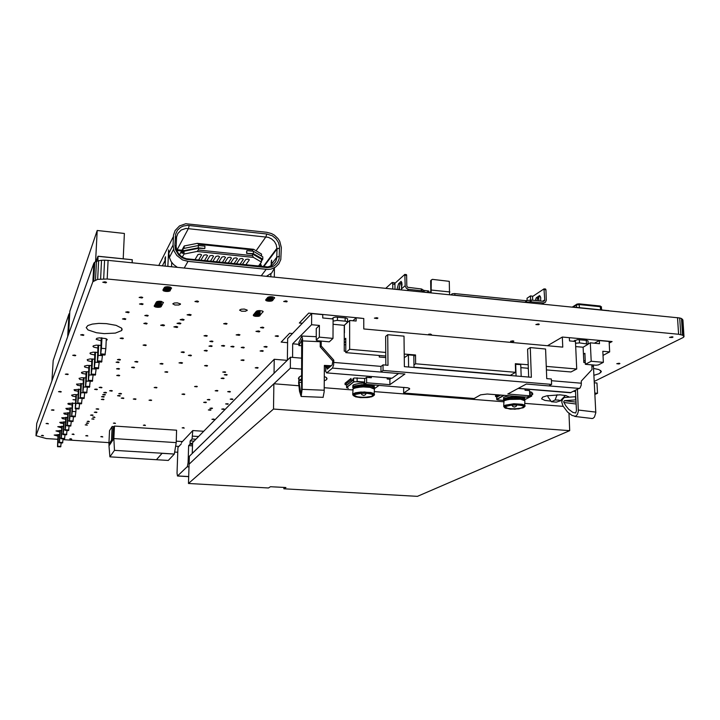<?xml version="1.0" encoding="UTF-8"?>
<svg xmlns="http://www.w3.org/2000/svg" width="720" height="720" viewBox="0 0 720 720"><rect width="100%" height="100%" fill="white"/><g stroke="black" fill="none" stroke-linecap="round" stroke-linejoin="round"><path stroke-width="1.08" d="M244.287 309.105L247.149 310.068L245.691 311.193L241.659 311.202L239.616 310.095L241.11 309.249L244.287 309.105M177.336 302.868L180.423 303.894L178.983 305.037L174.888 304.992L172.782 303.831L174.222 302.994L177.336 302.868M106.425 323.604L116.082 325.35L121.563 328.185L122.112 329.409L121.662 330.579L115.353 333.099L104.238 333.639L96.48 332.748L88.038 329.958L86.202 327.645L87.84 325.566L92.34 324.099L98.919 323.397L106.425 323.604M593.631 368.496L598.878 369.558L601.335 371.556L599.139 373.707L593.964 375.291M66.951 373.941L68.238 374.265L67.77 374.625L65.331 374.229L66.951 373.941M265.941 346.419L267.111 346.77L266.526 347.202L263.961 346.806L265.941 346.419M47.466 423.351L48.393 423.819L46.098 423.567L47.466 423.351M213.453 419.076L214.425 419.301L214.02 419.571L211.923 419.319L213.453 419.076M80.739 385.839L77.274 385.209L76.5 384.12L83.142 383.724M117.828 361.917L119.097 362.259L118.593 362.646L116.091 362.232L117.828 361.917M223.344 408.888L224.343 409.131L223.911 409.428L221.751 409.158L223.344 408.888M42.75 435.312L43.47 435.771L41.445 435.51L42.75 435.312M96.156 389.088L97.344 389.385L96.903 389.718L94.572 389.358L96.156 389.088M100.764 387.216L101.961 387.513L101.511 387.846L99.18 387.486L100.764 387.216M67.761 414.594L64.269 413.964L63.801 413.172L69.741 412.839M105.354 392.283L106.479 392.535L106.092 392.895L103.788 392.553L105.354 392.283M71.028 438.732L71.712 439.173L69.723 438.93L71.028 438.732M118.224 368.505L119.475 368.838L118.98 369.207L116.523 368.811L118.224 368.505M83.331 380.106L79.803 379.449L79.029 378.324L81.729 377.712L85.824 377.919M120.348 393.39L121.5 393.678L121.059 393.993L118.773 393.66L120.348 393.39M73.413 434.025L74.097 434.484L72.072 434.223L73.413 434.025M119.106 395.496L120.249 395.775L119.817 396.09L117.54 395.757L119.106 395.496M104.211 394.398L105.381 394.686L104.94 395.001L102.654 394.668L104.211 394.398M88.632 421.191L89.334 421.695L87.219 421.407L88.632 421.191M87.696 422.937L88.389 423.432L86.292 423.153L87.696 422.937M162.909 324.765L164.502 325.26L163.8 325.818L160.614 325.233L162.909 324.765M119.196 359.325L120.42 359.631L119.961 360.072L117.441 359.649L119.196 359.325M88.821 367.992L84.816 367.146L84.384 366.075L87.192 365.427L91.503 365.661M176.175 326.457L177.741 326.943L177.03 327.501L173.862 326.925L176.175 326.457M94.23 416.961L94.932 417.474L92.79 417.186L94.23 416.961M69.903 409.86L66.663 409.32L65.889 408.393L71.946 408.042M93.24 418.752L93.942 419.265L91.818 418.977L93.24 418.752M238.473 334.395L239.922 334.845L239.211 335.376L236.124 334.863L238.473 334.395M86.625 424.647L87.318 425.133L85.23 424.863L86.625 424.647M57.987 436.149L54.198 435.015L59.679 434.637M189.549 314.334L191.151 314.847L190.404 315.441L187.146 314.829L189.549 314.334M118.44 375.138L119.664 375.462L119.187 375.813L116.766 375.435L118.44 375.138M145.746 323.046L147.141 323.478L146.538 323.955L143.784 323.442L145.746 323.046M211.5 408.033L212.517 408.285L212.085 408.582L209.916 408.303L211.5 408.033M183.654 393.921L184.743 394.2L184.293 394.515L182.016 394.2L183.654 393.921M146.79 315.135L148.203 315.585L147.582 316.08L144.783 315.549L146.79 315.135M209.943 409.716L210.951 409.959L210.528 410.247L208.368 409.977L209.943 409.716M97.866 348.03L93.987 347.247L92.997 346.545L93.204 345.879L96.21 345.141L100.89 345.429M206.406 365.364L207.567 365.688L207.045 366.075L204.588 365.697L206.406 365.364M197.082 300.996L198.495 301.473L197.82 302.013L194.949 301.455L197.082 300.996M181.089 362.475L182.493 362.871L181.881 363.321L178.992 362.862L181.089 362.475M206.073 350.271L207.297 350.631L206.73 351.054L204.183 350.64L206.073 350.271M127.728 311.751L129.132 312.147L128.565 312.714L125.73 312.165L127.728 311.751M257.049 367.452L258.156 367.767L257.625 368.154L255.195 367.803L257.049 367.452M133.281 367.101L134.523 367.443L134.028 367.812L131.562 367.416L133.281 367.101M224.523 371.763L225.648 372.078L225.135 372.447L222.723 372.096L224.523 371.763M136.611 361.404L137.862 361.755L137.349 362.142L134.847 361.737L136.611 361.404M101.124 340.839L96.165 339.291L96.876 338.328L99.459 337.833L105.759 338.535L107.181 339.597L106.2 340.452M122.04 337.932L123.408 338.337L122.841 338.778L120.186 338.292L122.04 337.932M211.734 340.992L212.976 341.37L212.4 341.811L209.781 341.379L211.734 340.992M155.808 387.279L156.951 387.567L156.483 387.9L154.17 387.558L155.808 387.279M124.425 318.546L125.865 318.987L125.253 319.473L122.463 318.942L124.425 318.546M182.556 319.185L184.149 319.689L183.411 320.256L180.189 319.671L182.556 319.185M94.734 354.942L90.927 354.186L89.955 353.52L90.153 352.872L93.087 352.17L97.641 352.44M144.927 344.772L146.241 345.15L145.683 345.573L143.073 345.123L144.927 344.772M190.242 355.077L191.466 355.428L190.926 355.833L188.397 355.428L190.242 355.077M72.117 404.964L68.517 404.289L67.869 403.794L68.211 403.353L75.447 403.326M262.098 350.586L263.259 350.937L262.683 351.36L260.145 350.964L262.098 350.586M258.381 330.894L259.812 331.353L259.083 331.893L255.978 331.38L258.381 330.894M183.051 351.837L184.293 352.197L183.744 352.602L181.197 352.188L183.051 351.837M166.599 371.673L167.787 371.997L167.283 372.366L164.862 371.988L166.599 371.673M91.719 361.593L87.642 360.711L87.21 359.604L90.081 358.92L94.509 359.172M179.361 322.884L180.936 323.379L180.216 323.937L177.021 323.352L179.361 322.884M91.998 414.918L93.096 415.17L92.709 415.449L90.558 415.152L91.998 414.918M144.846 424.998L145.476 425.484L143.406 425.223L144.846 424.998M277.281 335.655L278.478 336.033L277.857 336.492L275.229 336.069L277.281 335.655M183.645 427.626L184.221 428.094L182.187 427.851L183.645 427.626M63.666 423.621L60.579 423.126L59.715 422.379L65.52 421.965M111.168 390.492L112.338 390.78L111.897 391.104L109.584 390.762L111.168 390.492M226.026 374.463L227.142 374.769L226.629 375.129L224.244 374.787L226.026 374.463M52.812 409.806L53.964 410.067L53.577 410.346L51.372 410.031L52.812 409.806M102.096 436.509L102.753 436.95L100.755 436.707L102.096 436.509M87.147 435.537L87.822 435.987L85.806 435.735L87.147 435.537M86.022 374.157L82.431 373.482L81.486 372.888L81.657 372.312L84.411 371.682L88.614 371.907M60.048 391.437L61.272 391.734L60.84 392.058L58.518 391.698L60.048 391.437M243.108 347.112L244.305 347.463L243.72 347.895L241.164 347.49L243.108 347.112M141.201 296.982L142.695 297.477L142.029 298.026L139.104 297.432L141.201 296.982M95.787 412.065L96.894 412.317L96.498 412.596L94.329 412.299L95.787 412.065M104.922 281.763L106.524 282.303L105.84 282.888L102.798 282.222L104.922 281.763M78.228 391.365L74.502 390.636L74.052 389.709L80.55 389.331M74.412 355.032L75.762 355.401L75.249 355.797L72.684 355.347L74.412 355.032M97.587 408.762L98.703 409.014L98.298 409.302L96.111 408.996L97.587 408.762M82.476 334.566L83.898 334.98L83.34 335.43L80.64 334.926L82.476 334.566M65.682 419.175L62.541 418.671L61.776 417.807L67.599 417.474M103.086 396.486L104.184 396.729L103.815 397.08L101.538 396.747L103.086 396.486M225.747 323.271L227.043 323.685L226.413 324.171L223.686 323.694L225.747 323.271M122.751 397.926L123.876 398.196L123.453 398.511L121.194 398.187L122.751 397.926M102.825 399.141L103.923 399.375L103.554 399.726L101.295 399.393L102.825 399.141M285.912 300.906L287.163 301.302L286.794 301.833L283.68 301.518L285.912 300.906M75.807 396.711L72.459 396.126L71.577 395.217L74.241 394.56L78.048 394.74M232.749 346.221L233.964 346.59L233.379 347.013L230.814 346.599L232.749 346.221M262.566 327.177L263.808 327.573L263.169 328.05L260.487 327.6L262.566 327.177M196.263 386.244L197.316 386.487L196.893 386.865L194.571 386.541L196.263 386.244M75.636 399.933L72.963 399.717L75.645 399.744M242.928 359.784L244.08 360.117L243.531 360.513L241.047 360.144L242.928 359.784M205.965 335.412L207.234 335.799L206.64 336.258L203.994 335.799L205.965 335.412M208.881 399.384L209.925 399.645L209.475 399.96L207.243 399.663L208.881 399.384M229.383 391.401L230.436 391.68L229.968 392.004L227.691 391.698L229.383 391.401M216.864 390.456L217.926 390.726L217.458 391.059L215.172 390.744L216.864 390.456M150.57 399.951L151.668 400.221L151.236 400.527L148.995 400.212L150.57 399.951M61.713 427.923L57.825 426.717L63.513 426.321M210.933 345.717L212.166 346.086L211.59 346.518L209.007 346.095L210.933 345.717M114.813 422.964L115.479 423.459L113.391 423.189L114.813 422.964M512.91 340.83L513.855 341.154L513.171 341.604L510.561 341.307L512.91 340.83M223.389 345.429L224.613 345.789L224.037 346.221L221.454 345.807L223.389 345.429M134.847 398.808L135.963 399.078L135.531 399.384L133.281 399.069L134.847 398.808M376.731 317.7L377.883 318.096L377.181 318.6L374.445 318.186L376.731 317.7M227.223 403.695L228.24 403.947L227.799 404.244L225.603 403.965L227.223 403.695M672.156 336.735L672.975 337.077L672.228 337.5L669.546 337.374L672.156 336.735M231.867 398.898L232.92 399.195L232.434 399.474L230.202 399.186L231.867 398.898M619.128 363.204L619.938 363.501L618.975 363.924L616.77 363.654L619.128 363.204M222.921 377.991L224.064 378.333L223.533 378.648L221.166 378.315L222.921 377.991M59.823 432.099L55.98 430.929L61.569 430.542M538.308 323.883L539.289 324.288L538.542 324.729L535.842 324.513L538.308 323.883M205.29 402.084L206.334 402.345L205.893 402.651L203.679 402.354L205.29 402.084M428.4 334.836L428.625 334.269L430.443 334.116L431.505 334.566L430.335 335.016M141.597 303.57L143.073 304.047L142.416 304.578L139.545 304.002L141.597 303.57M161.757 363.438L162.981 363.771L162.459 364.158L159.984 363.762L161.757 363.438M404.865 274.482L406.638 274.986L406.791 285.831L407.583 287.325L421.56 289.008L423.738 290.385L428.814 291.087L429.093 292.644M450.828 294.831L452.412 293.76L454.617 293.544L525.699 300.708L530.874 300.06L543.483 301.311L544.752 300.024L543.978 288.864L532.566 296.586M530.235 300.105L530.289 301.743L543.546 302.949L545.382 302.31L546.318 300.249L545.895 289.71L545.625 289.053L544.14 288.954M530.289 301.743L525.699 302.337L454.896 295.218L454.86 293.562M454.347 295.182L454.896 295.218M431.379 279.927L430.668 280.755L430.83 290.781L430.245 292.761M427.68 290.817L427.707 292.482L428.211 292.554M427.707 292.482L423.576 291.969L421.947 290.826L421.92 289.152M394.848 283.392L404.775 274.401L405.162 286.038L406.413 288.405L408.492 289.35L421.947 290.826M405.135 285.66L401.4 288.99L401.49 289.872M449.55 294.705L449.298 281.349L432.369 279.351L431.307 280.179L431.091 292.851M401.4 288.99L402.048 284.085L401.166 281.385L398.502 283.815L397.017 289.422M536.895 300.591L537.75 297.981L536.211 297.828L539.568 295.551L540.675 297.522L540.594 301.032M394.137 282.825L394.884 283.554L394.992 289.215M385.821 288.297L392.103 282.51L392.769 284.076L394.938 284.292M538.947 300.87L538.443 297.513M218.709 262.134L221.976 257.013L224.19 256.626L225.549 257.409L222.255 262.494M224.622 262.737L227.952 257.625L230.166 257.238L231.507 258.03L228.159 263.097M230.508 263.34L233.91 258.246L236.115 257.859L237.456 258.642L234.036 263.7M236.385 263.943L239.841 258.867L242.055 258.471L243.387 259.254L239.904 264.303M242.253 264.546L245.772 259.479L247.986 259.092L249.354 259.731L245.763 264.906M212.796 261.531L215.991 256.392L218.205 256.005L219.573 256.788L216.342 261.891M206.856 260.919L209.997 255.762L212.211 255.384L213.579 256.167L210.42 261.288M200.907 260.307L203.967 255.159L206.19 254.754L207.576 255.546L204.48 260.676M194.94 259.695L197.955 254.511L200.169 254.133L201.555 254.925L198.522 260.064M167.859 266.391L168.624 249.903L168.84 253.197L173.034 245.052L173.961 250.695L176.823 255.537L182.493 259.875L187.974 261.405L267.822 269.46L271.089 269.064L275.49 267.156L278.856 263.871L280.818 259.587L281.34 247.482L279.693 241.245L277.938 238.5L274.347 235.125L271.476 233.514L266.778 232.254L185.796 223.74L179.55 225.882L175.095 230.499L173.493 235.071L173.034 245.052M165.231 264.474L164.997 258.237L165.51 256.761L165.168 266.121M177.291 267.336L173.511 264.537L171.171 261.63L169.335 257.454L168.84 253.197M176.166 246.546L176.85 250.74L179.001 254.439L182.34 257.247L186.417 258.777L267.948 266.904L272.511 265.239L275.697 261.738L276.786 258.309L277.002 248.922L276.219 244.674L274.383 241.497L271.656 238.959L268.335 237.312L185.904 228.375L181.161 230.004L177.795 233.514L176.58 236.979L176.166 246.546L174.888 245.25L175.635 234.063L177.516 230.256L180.648 227.376L183.267 226.125L187.65 225.405L266.751 233.982L272.376 235.845L275.895 238.68L278.361 242.406L279.513 246.609L279.09 259.02L277.362 262.791L274.392 265.68L271.89 266.949L267.651 267.705L186.516 259.398L182.178 257.742L178.551 254.844L175.5 249.615L174.888 245.25M266.472 276.3L271.719 272.97L274.761 267.606M271.53 265.815L271.602 260.208M270.99 266.076L271.548 260.199M591.795 364.878L592.02 369.495L581.283 381.06L581.265 385.11L580.176 387.855L570.294 392.724M391.725 378.198L326.493 372.888L325.692 371.07L325.62 366.372M321.201 341.064L321.174 345.942L333.81 360.225L333.594 364.995L332.442 368.055L398.628 373.491L392.211 378.081M547.884 395.559L547.938 396.837L551.448 401.778L556.407 402.084L560.286 400.905L559.062 400.185L555.138 399.969L557.091 394.749M575.505 343.233L579.501 342.864L588.231 344.205L583.128 347.256L575.658 346.563M333.072 321.147L337.068 320.409L345.861 321.237L347.571 322.173L344.286 325.341L333.063 324.306M332.064 318.834L333.432 317.592L335.538 317.106L345.861 317.934L347.571 318.762L347.454 321.849M573.201 341.235L577.521 339.696L586.836 340.425L588.06 340.974L588.069 343.944M320.229 340.983L320.193 346.86L332.802 361.107L332.19 364.932L327.222 369.207L326.592 366.417M323.145 397.323L324.216 391.698L324.369 365.409L331.29 365.715M301.716 339.534L301.626 391.329L301.248 393.003L300.294 390.582L299.007 381.636L299.16 380.367L301.707 378.801L301.734 375.444L299.196 377.1L298.575 382.896L299.484 391.311L301.131 396.441L302.121 389.358L302.553 339.138L301.86 336.078L298.926 342.378L298.89 345.573L301.95 339.543M577.431 389.439L578.331 411.354L577.359 414.495L575.532 416.304L572.076 415.458L567.513 412.038L562.968 405.909L561.825 402.228L562.383 399.546L564.174 397.566L575.469 396.693L575.613 399.879L564.399 400.644L563.706 401.832L565.713 405.675L568.647 409.239L572.877 412.38L575.613 412.983L576.432 410.661L575.505 390.384M593.352 365.013L595.791 412.776L594.45 417.078L592.911 418.374L591.66 418.482M480.609 394.857L487.242 393.975L527.112 397.143L529.704 395.793L507.825 394.047L526.302 384.021L548.802 385.875L551.592 384.426L383.085 370.458L380.988 372.033L404.946 374.004L389.889 384.615L366.624 382.761L364.68 384.21L408.069 387.792L409.644 388.953L403.668 393.003L474.147 398.529L480.609 394.857M179.325 445.95L181.359 443.79L177.894 447.471L177.03 473.157L177.498 475.983L187.362 466.578L188.055 462.618L188.595 445.581L192.492 445.833M550.971 401.157L544.941 400.437L541.656 398.862L542.619 397.206L546.777 395.784L560.034 394.803L566.217 395.595L569.16 397.152M562.05 400.527L560.349 400.77M298.764 379.26L298.449 378.297L299.079 377.406M324.315 376.533L326.349 377.559L327.042 378.684L326.241 379.863L324.288 380.781M518.355 404.964L522.711 405.81L523.683 406.719L521.757 408.033L518.571 408.717L508.887 408.789L505.224 407.241L507.069 405.918L510.264 405.225L518.355 404.964M508.878 395.694L504.207 397.071L503.46 397.845L503.865 398.709M524.475 398.196L524.682 396.954M521.433 397.071L515.574 396.225M504.495 400.563L504.414 399.627L506.223 398.619L513.612 397.485L521.514 397.989L523.827 398.88L523.962 399.969M524.817 399.222L524.637 398.34L523.107 397.557L516.204 396.702L508.518 397.26L503.865 398.835L503.523 399.726L504.549 400.545L507.852 399.213L514.494 398.493L520.578 398.835L523.89 399.933M529.56 391.743L531.711 392.238L531.747 395.649M495.549 396.477L498.717 394.884M531.702 394.515L532.719 394.479L532.665 393.147L532.71 394.488M366.642 393.174L371.547 394.074L373.014 395.055L371.709 396.468L368.784 397.197L358.866 397.278L354.303 395.622L355.527 394.2L358.443 393.453L366.642 393.174M372.546 385.236L371.907 384.786M369.981 385.056L363.897 384.579L363.798 383.085L359.73 383.274L353.772 384.642L352.764 385.515L353.061 386.505M374.184 386.586L374.067 384.966M353.655 388.413L353.745 387.342L356.013 386.271L363.348 385.407L371.196 386.217L373.284 387.09L373.599 388.359M353.817 388.341L356.877 387.117L363.033 386.478L369.396 386.892L373.428 388.269M345.069 384.561L351.108 380.016L353.106 380.286L353.034 378.648L354.276 377.991L365.148 378.45M351.108 380.016L345.069 384.543L347.04 384.804L345.168 384.66M98.01 256.221L132.3 259.767L97.974 256.212L95.976 261.612M132.246 262.809L132.192 259.668M564.354 337.257L612.108 341.559L609.228 343.098M302.382 323.262L299.385 322.983L308.745 313.146L361.611 318.276M287.613 342.675L281.169 342.117L289.611 333.252L292.536 333.513M178.893 446.409L175.59 446.202M176.22 441.189L182.385 441.585M260.406 263.466L261.621 266.526L260.442 263.43M260.829 266.445L259.974 264.051M177.156 249.813L177.327 250.533L181.548 250.965M524.52 399.564L523.935 399.951M504.468 400.581L503.604 399.303L505.116 398.25L514.197 396.81L523.116 397.665L524.763 398.628L523.989 399.987M503.973 402.219L503.712 401.22L505.251 400.221L512.334 398.916L520.146 399.051L524.871 400.689M503.973 402.345L503.577 401.49L504.369 400.698L508.59 399.429L520.659 399.195L524.898 400.734L524.718 405.225M504.486 407.394L503.703 406.413L505.098 405.261L513.783 403.785L522.072 404.28L524.556 405.108L525.096 406.152M504.513 407.457L503.757 406.422L505.701 405.117L514.638 403.839L523.287 404.658L525.114 405.828L524.421 406.854M510.282 409.122L504.81 407.781L504.72 406.782L509.985 405.081L518.661 404.811L524.124 406.179L524.151 407.178L518.841 408.861L510.282 409.122M506.268 408.465L504.441 407.286L505.566 406.143L514.647 404.667L523.503 405.711L524.376 406.953L522.711 407.979M523.341 406.161L523.233 407.169L521.01 408.114L513.873 408.942L507.231 408.33L505.467 407.484L505.521 406.692M530.199 391.797L530.325 395.307L531.72 396.027M496.764 399.591L504.18 395.316M531.648 393.048L532.665 393.147M529.686 395.253L531.693 396.072L524.097 400.032L531.585 396.153M497.412 396.711L495.549 396.513L495.513 395.136L496.305 394.695M496.638 396.648L496.674 399.519L498.213 399.996M498.222 399.996L504.261 400.473L497.529 399.906L496.953 399.249M353.637 388.431L352.719 387.171L353.988 386.073L362.052 384.66L371.637 385.461L373.896 386.361L374.445 387.675M374.184 387.981L373.626 388.368M353.583 388.458L352.791 387.18L354.942 385.812L364.131 384.732L372.951 386.001L374.481 387.18L373.68 388.404M353.061 390.123L352.881 389.07L354.402 388.071L361.962 386.829L370.206 387.315L374.454 389.115M353.061 390.249L352.728 389.376L353.457 388.593L357.345 387.378L363.33 386.874L370.233 387.396L374.418 389.061L374.22 393.822M355.455 396.297L353.007 395.172L353.07 393.885L355.455 392.805L360.819 391.995L370.818 392.526L373.851 393.552L374.517 394.803M374.229 395.181L373.743 395.523M353.529 395.613L352.746 394.506L354.492 393.201L364.293 391.986L372.96 393.21L374.526 394.353L373.797 395.541M355.464 396.774L353.448 395.19L355.491 396.792L360.468 397.638L354.159 396.198L353.556 395.127L358.092 393.3L362.349 392.913L370.746 393.57L373.194 394.479L373.734 395.55L369.135 397.35L360.468 397.638L367.488 397.566L371.844 396.729M355.014 387.666L353.061 388.89L352.746 394.506L353.448 395.19L355.086 393.975L357.885 393.282L365.589 392.877L372.564 394.074L373.86 395.217L372.762 396.369M372.717 394.686L372.789 395.613L371.268 396.477L363.924 397.449L356.688 396.711L354.528 395.676L354.582 394.74M346.635 387.747L348.408 388.242L346.644 387.504L354.078 381.681L364.671 382.176M346.572 384.768L346.716 387.432M353.754 382.005L357.102 381.573M347.031 384.804L353.034 380.034L351.036 379.872L351.036 378.486L345.069 383.175L345.069 384.543L345.069 383.175M574.281 307.242L575.694 307.386M575.469 307.287L608.544 310.689M579.51 307.692L578.997 303.813L576.9 304.137L576.414 304.992L579.132 304.542L601.191 306.819L601.731 309.924M579.141 303.894L600.156 305.955L600.705 309.825M503.82 397.35L503.532 399.663L504.252 400.122M523.35 407.727L514.881 409.203L505.323 408.123L503.757 406.422L503.937 400.995L505.836 399.807M505.944 406.395L511.506 405.072L517.815 404.937L522.495 405.729L523.476 406.323L523.233 407.169L523.197 406.08M511.848 405.045L512.712 406.431L514.476 407.052L516.168 406.314L516.906 404.892M353.061 385.128L352.737 387.45L353.475 388.035M354.807 394.569L362.25 393.102L368.973 393.453L372.429 394.506L372.636 395.766L372.636 394.65M361.035 393.165L361.881 394.713L363.753 395.415L365.292 394.839L366.255 393.147M608.967 310.725L608.346 310.599M578.943 303.813L577.017 304.083L572.346 307.044M601.569 307.008L600.192 305.964M272.196 300.789L272.268 296.811L268.074 297.18L265.734 299.772L267.201 301.005L271.575 300.996L272.709 300.438L274.581 297.657M272.709 300.438L272.772 296.892M272.619 300.537L272.682 296.874M272.502 300.627L272.268 296.811M272.367 300.708L272.421 296.838M272.007 300.861L272.07 296.793M271.8 300.933L271.863 296.775M271.575 300.996L271.638 296.757M271.323 301.05L271.395 296.739M271.062 301.104L271.134 296.73M270.783 301.149L270.855 296.73M270.495 301.176L270.567 296.739M270.198 301.203L270.27 296.748M269.892 301.221L269.964 296.766M269.586 301.23L269.658 296.802M269.271 301.23L269.343 296.838M268.965 301.221L269.028 296.901M268.65 301.203L268.722 296.964M268.344 301.185L268.407 297.054M268.047 301.149L268.11 297.171M267.75 301.104L267.813 297.324M267.471 301.059L267.534 297.567M267.201 301.005L267.255 297.909M266.958 300.942L267.003 298.224M266.724 300.87L266.76 298.521M266.508 300.798L266.535 298.791M266.31 300.717L266.337 299.034M266.139 300.636L266.157 299.25M265.986 300.546L266.004 299.439M265.86 300.456L265.878 299.601M265.761 300.357L265.779 299.727M274.572 298.206L274.338 297.432L272.565 296.856M164.232 291.096L164.394 287.415L162.963 290.358L166.284 291.447L169.947 290.925L171.567 287.928M170.226 290.646L170.361 287.172M170.163 290.745L170.289 287.154L166.914 286.776L164.394 287.415M170.064 290.835L170.199 287.127M169.947 290.925L170.082 287.091M169.794 291.006L169.938 287.055M169.623 291.087L169.776 287.01M169.425 291.159L169.578 286.974M169.209 291.222L169.371 286.929M168.975 291.285L169.137 286.893M168.723 291.339L168.885 286.857M168.444 291.384L168.615 286.821M168.165 291.42L168.336 286.803M167.868 291.447L168.039 286.776M167.562 291.465L167.733 286.767M167.247 291.474L167.427 286.758M166.932 291.474L167.103 286.767M166.608 291.465L166.779 286.776M166.284 291.447L166.464 286.803M165.969 291.42L166.14 286.839M165.654 291.384L165.825 286.884M165.348 291.339L165.51 286.947M165.051 291.294L165.213 287.028M164.763 291.231L164.916 287.127M164.493 291.168L164.637 287.253M163.998 291.015L164.115 287.811M163.782 290.934L163.881 288.243M163.584 290.844L163.665 288.639M163.404 290.754L163.476 288.99M163.26 290.655L163.305 289.296M163.134 290.556L163.17 289.548M163.035 290.457L163.062 289.755M162.963 290.358L162.981 289.899M171.549 288.306L170.28 287.145M158.085 307.314L158.328 301.32L156.492 301.869L154.188 306.09L157.473 307.296L161.091 306.729L163.431 302.373M161.244 306.558L161.442 301.446M161.181 306.648L161.379 301.437L158.328 301.32M161.091 306.729L161.289 301.419M160.974 306.81L161.181 301.401M160.83 306.891L161.046 301.383M160.668 306.963L160.884 301.356M160.479 307.026L160.704 301.338M160.272 307.089L160.497 301.32M160.047 307.143L160.272 301.293M159.804 307.197L160.029 301.284M159.543 307.233L159.777 301.266M159.273 307.269L159.507 301.266M158.994 307.296L159.219 301.266M158.697 307.305L158.931 301.275M158.391 307.314L158.625 301.293M157.779 307.314L158.013 301.356M157.473 307.296L157.698 301.41M157.167 307.269L157.392 301.482M156.861 307.242L157.086 301.572M156.564 307.197L156.78 301.689M156.276 307.152L156.483 301.878M156.006 307.098L156.186 302.328M155.736 307.035L155.907 302.85M155.493 306.972L155.637 303.345M155.259 306.9L155.385 303.804M155.052 306.819L155.151 304.227M154.854 306.738L154.944 304.614M154.683 306.648L154.755 304.956M154.539 306.567L154.593 305.244M154.422 306.468L154.458 305.496M154.323 306.378L154.35 305.694M163.422 302.706L161.37 301.437M259.56 315.981L259.641 310.599L256.509 311.175L253.314 315.036L255.015 316.233L259.38 316.053L263.115 311.481M260.037 315.657L260.136 310.617M259.956 315.747L260.046 310.608M259.848 315.828L259.938 310.599M259.713 315.909L259.812 310.599M259.38 316.053L259.479 310.599M259.182 316.116L259.281 310.599M258.957 316.17L259.065 310.608M258.723 316.224L258.831 310.617M258.471 316.269L258.579 310.635M258.21 316.314L258.309 310.662M257.931 316.341L258.039 310.698M257.652 316.368L257.751 310.743M257.355 316.386L257.463 310.806M257.058 316.386L257.157 310.887M256.752 316.386L256.86 310.995M256.455 316.386L256.554 311.148M256.158 316.368L256.248 311.427M255.861 316.341L255.942 311.805M255.573 316.314L255.645 312.165M255.285 316.278L255.357 312.525M255.015 316.233L255.087 312.858M254.763 316.179L254.817 313.191M254.52 316.125L254.565 313.497M254.286 316.053L254.331 313.785M254.079 315.99L254.115 314.046M253.89 315.909L253.926 314.289M253.719 315.837L253.746 314.505M253.575 315.756L253.593 314.685M253.449 315.666L253.467 314.847M253.359 315.576L253.368 314.973M263.106 311.976L262.539 311.085L259.641 310.599M57.807 439.317L46.35 438.588L36 435.69L92.925 281.7L97.677 279.315L107.199 279.018L108.126 260.379L679.707 317.997L681.471 318.492L682.875 320.067L684 336.654L683.406 337.428L594.27 381.384M103.671 278.856L104.607 260.208L108.126 260.379M100.602 278.901L101.547 260.262L104.607 260.208M97.677 279.315L98.631 260.694L101.547 260.262M95.499 279.972L96.462 261.378L98.631 260.694M93.825 280.755L94.797 262.197L96.462 261.378M92.925 281.7L93.897 263.178L94.797 262.197M36 435.69L36.756 423.531L93.897 263.178M108.936 442.575L63.036 439.65M177.732 452.232L174.636 452.043M107.199 279.018L678.591 334.296L682.596 335.142L684 336.654M683.64 335.853L682.506 319.239M682.596 335.142L681.471 318.492M680.832 334.665L679.707 317.997M678.591 334.296L677.475 317.61M108.999 445.887L109.881 456.831L156.375 459.675L162.108 453.276L174.303 454.05L162.108 453.294L156.375 459.675L168.273 460.395L174.303 454.041L176.175 442.611L113.859 438.597L114.444 426.033L113.31 427.806L112.725 440.289L111.492 440.217L108.864 444.177L110.079 444.258L108.999 445.887L109.08 444.195M109.881 456.831L114.453 450.315L113.859 438.597L110.079 444.258M114.048 426.645L112.131 426.519L111.492 440.217M112.131 426.519L109.503 430.677L108.864 444.177M114.444 426.033L176.598 430.2L176.175 442.611M114.453 450.315L162.108 453.276M67.698 336.699L68.994 313.794L53.163 360.54L51.957 380.88M68.994 313.794L69.723 313.857M61.218 438.183L59.868 438.102L60.309 430.425M63.162 434.079L61.767 433.989L62.217 426.195M65.169 429.849L63.729 429.75L64.179 421.839M67.248 425.475L65.754 425.376L66.204 417.339M69.39 420.966L67.842 420.867L68.301 412.695M71.604 416.313L70.002 416.196L70.461 407.898M75.987 408.771L75.834 411.624L72.234 411.381L72.702 402.939M59.328 442.17L58.023 442.089L58.455 434.529M63.099 438.867L62.577 442.98L59.31 442.773L59.868 438.102M59.922 430.407L59.31 442.773M59.526 442.305L62.802 442.512M65.052 434.709L64.512 438.957L61.2 438.741L61.767 433.989M61.812 426.177L61.2 438.741M61.425 438.255L64.746 438.471M67.068 430.425L66.519 434.808L63.144 434.583L63.729 429.75M63.765 421.821L63.144 434.583M63.378 434.088L66.753 434.304M69.147 425.997L68.58 430.524L65.16 430.299L65.754 425.376M65.781 417.321L65.16 430.299M65.403 429.786L68.823 430.011M71.298 421.425L70.713 426.105L67.239 425.871L67.842 420.867M67.869 412.677L67.239 425.871M67.482 425.34L70.965 425.574M73.521 416.709L72.909 421.542L69.381 421.299L70.002 416.196M70.011 407.88L69.381 421.299M69.633 420.75L73.17 420.993M75.834 411.624L75.186 416.817L71.595 416.574L72.234 411.381M72.234 402.912L71.595 416.574M71.865 416.007L75.456 416.25M61.2 442.89L60.696 446.877L57.474 446.679L58.023 442.089M58.086 434.511L57.474 446.679M57.69 446.22L60.912 446.427M95.58 261.81L97.209 230.526L124.389 233.415L123.21 258.768M68.562 334.278L69.867 311.229L97.209 230.526M77.697 403.497L75.942 403.371L76.419 394.569M106.281 338.751L105.795 348.615L101.457 348.264L101.97 337.842M102.465 354.888L102.429 355.707L98.163 355.365L98.685 345.15M99.216 361.845L99.189 362.52L95.004 362.187L95.517 352.179M96.102 368.523L96.075 369.072L91.971 368.748L92.475 358.929M93.096 374.949L89.046 375.057L89.55 365.436M90.207 381.132L86.229 381.141L86.733 371.691M87.417 387.09L83.52 387L84.015 377.721M84.726 392.823L80.901 392.652L81.396 383.544M82.134 398.358L78.381 398.106L78.867 389.151M79.632 403.704L78.957 408.978L75.276 408.726L75.942 403.371M75.924 394.551L75.276 408.726M75.564 408.123L79.245 408.384M105.795 348.615L104.931 355.086L100.602 354.735L101.457 348.264M101.277 337.806L100.602 354.735M100.998 353.898L105.336 354.249M102.429 355.707L101.592 362.034L97.335 361.692L98.163 355.365M98.01 345.123L97.335 361.692M97.713 360.882L101.979 361.224M99.189 362.52L98.37 368.703L94.203 368.37L95.004 362.187M94.878 352.143L94.203 368.37M94.563 367.596L98.748 367.929M96.075 369.072L95.283 375.12L91.188 374.805L91.971 368.748M91.854 358.902L91.188 374.805M91.539 374.058L95.643 374.373M93.069 375.372L92.304 381.294L88.29 380.988L89.046 375.057M88.956 365.4L88.29 380.988M88.623 380.268L92.655 380.574M90.189 381.438L89.442 387.234L85.491 386.946L86.229 381.141M86.157 371.664L85.491 386.946M85.815 386.253L89.775 386.55M87.408 387.288L86.679 392.967L82.8 392.688L83.52 387M83.457 377.694L82.8 392.688M83.115 392.013L86.994 392.301M84.726 392.931L84.015 398.493L80.208 398.223L80.901 392.652M80.865 383.517L80.208 398.223M80.505 397.575L84.321 397.854M82.134 398.376L81.441 403.83L77.697 403.569L78.381 398.106M78.354 389.124L77.697 403.569M77.985 402.939L81.738 403.209M537.75 297.981L540.27 296.28M535.338 300.501L536.211 297.828M398.655 289.584L400.14 283.977L398.502 283.815M400.14 283.977L401.814 282.465M401.463 282.78L401.607 288.162M399.447 289.665L399.42 286.695M392.805 288.999L392.769 284.076M527.157 300.582L527.076 298.296L530.496 295.947L530.649 300.069M532.701 300.24L532.548 296.154L530.496 295.947M184.176 248.328L184.257 245.97L197.235 243.351L253.575 249.318L261.585 254.088L261.549 256.131M252.621 251.217L252.648 249.93L198.648 244.224L198.603 245.52M198.648 244.224L197.235 243.351M253.575 249.318L252.648 249.93M261.441 262.062L253.413 257.373L196.974 251.487L183.978 254.061L184.077 251.163L182.961 253.215L181.755 253.089L182.961 250.866L198.261 247.824L204.831 248.508L198.522 248.292L198.468 250.038L252.54 255.69L252.567 253.962L261.486 259.218L261.441 262.062L258.399 266.202M184.257 245.97L179.424 254.907M183.978 254.061L182.259 257.193M261.459 260.982L262.782 259.173L253.35 253.602L246.627 253.341L252.567 253.962M246.627 253.341L246.672 251.028L246.906 252.927M198.522 248.292L184.077 251.163M196.974 251.487L198.468 250.038M252.54 255.69L253.413 257.373M262.782 259.173L262.827 256.896L253.395 251.298L246.951 250.623M253.35 253.602L253.395 251.298M204.831 248.508L204.903 246.186L198.333 245.493L198.261 247.824M182.961 250.866L183.042 248.553L198.333 245.493M181.755 253.089L181.836 250.785L183.042 248.553M171.513 266.751L171.675 262.377M274.32 277.092L274.446 268.578M270.819 276.741L270.864 273.789M311.661 313.605L311.571 324.72L319.392 325.431L319.32 337.14L333.018 338.355L333.081 318.924L322.776 317.97L322.785 314.649L311.661 313.605L287.667 338.58L287.397 360.207M546.291 366.354L576.684 368.991L575.415 341.442L569.484 340.884L569.349 337.725L562.347 337.068L562.788 347.112L363.825 328.932L363.798 318.483L356.139 317.763L356.148 321.066L349.623 320.463L349.623 349.29L385.758 352.422L385.641 336.42L387.747 334.692L404.028 336.168L404.37 366.651L404.271 357.642L408.438 354.888L413.811 355.356L413.973 367.452M332.442 368.055L326.889 372.762M391.338 378.162L389.844 379.233L389.889 384.615M408.582 367.002L408.438 354.888M510.948 375.606L510.93 375.012M585.324 362.646L583.848 362.511L583.128 347.256M528.354 369.792L528.021 368.28M385.794 357.579L379.278 357.021L379.269 355.491M345.762 351.279L344.268 351.153L344.286 325.341M389.844 379.233L387.216 379.017L387.207 377.829M404.181 387.36L403.614 387.747L403.668 393.003M404.226 354.024L415.494 355.005L415.611 363.825L515.637 372.321L515.349 363.672L528.174 364.779L527.607 349.227L530.298 347.607L531.387 377.325L404.37 366.651M387.747 334.692L387.99 365.274L383.049 364.851L380.952 366.453L380.988 372.033M371.376 376.542L371.376 377.73L366.606 377.343L364.662 378.828L364.68 384.21M529.704 395.793L529.515 390.555L525.06 390.195L525.024 389.034M551.592 384.426L551.376 379.008L546.777 378.621L545.598 349.002L530.298 347.607M366.606 377.343L366.624 382.761M369.405 377.568L369.396 376.38M591.21 361.278L590.301 342.819L599.481 343.674L599.319 340.533L609.147 341.451L609.696 351.927L602.811 351.297L603.378 362.358L591.21 361.278L585.405 364.311L584.883 353.313L583.452 354.087M333.018 338.355L329.31 341.775L317.385 340.731L316.215 340.119L319.32 337.14M316.215 340.119L316.287 328.5L319.392 325.431M590.301 342.819L588.141 344.016M344.322 325.305L349.623 320.463M599.319 340.533L594.441 343.206M609.696 351.927L603.027 355.41M311.571 324.72L292.707 343.809L298.908 344.34M344.286 332.937L344.385 339.516L345.771 338.274L345.762 352.611L349.623 349.29M562.347 337.068L547.587 345.726M415.494 355.005L413.82 356.22M385.785 356.049L345.762 352.611M515.376 364.347L520.785 364.626L521.199 376.47M576.684 368.991L570.978 371.979L546.426 369.864M528.3 368.307L520.893 367.668M555.138 399.969L551.448 401.778M345.771 339.633L344.385 339.516M344.277 342.747L345.771 341.415M515.637 372.321L510.399 375.318L413.964 367.2M415.611 363.825L413.937 365.013M516.06 376.038L515.655 364.176M333.81 360.225L332.802 361.107M356.139 317.763L352.89 320.769M344.394 332.946L344.403 325.305M321.174 345.942L320.193 346.86M345.771 344.781L344.268 344.655M302.094 345.717L298.89 345.573M324.36 366.318L330.291 366.579M603.378 362.358L598.284 364.968L596.016 365.247L585.405 364.311M292.554 357.417L292.707 343.809M385.848 365.094L385.758 352.422M383.049 364.851L383.085 370.458M528.615 377.091L528.174 364.779M181.404 442.647L192.744 430.533L192.033 438.975L190.197 440.874L189.954 444.195L188.595 445.581M192.744 430.533L203.724 431.271M189.954 444.195L192.537 444.357M190.197 440.874L194.076 441.126M190.125 443.25L192.564 443.403M192.033 438.975L195.939 439.227M192.564 436.104L198.603 436.5M594.918 394.497L597.51 393.273L594.846 393.057M575.559 391.482L573.597 391.32M325.692 371.061L324.342 370.953M301.869 369.117L290.295 368.172L189.099 464.265L273.87 383.769L298.737 385.713M290.295 368.172L290.43 357.246L189.351 456.309L188.496 483.453L268.452 487.962L270.423 486.675L285.957 487.557L283.896 488.826L417.456 496.35L569.745 430.623L273.492 409.032L273.87 383.769M594.333 382.779L596.997 383.004L597.51 393.273M290.43 357.246L301.968 358.209M324.261 387.702L352.8 389.934M374.202 391.608L503.55 401.724M524.655 403.371L563.238 406.386M568.989 413.379L569.745 430.623M273.492 409.032L188.496 483.453M283.914 487.44L283.896 488.826M274.032 373.311L192.258 453.465L192.591 442.647L274.239 359.271L274.032 373.311M274.239 359.271L287.253 360.351M364.671 382.428L363.798 383.085M542.637 301.239L544.752 299.835M531.126 300.078L531.189 301.716M545.904 289.809L544.347 289.647M526.59 302.31L526.536 300.672M525.699 302.337L525.645 300.699M451.818 294.048L451.836 294.93M424.197 292.131L424.179 290.466M423.549 291.951L423.522 290.277M421.272 288.963L421.29 290.637M406.665 275.364L405.009 275.193M543.321 302.94L541.755 303.975M407.241 290.448L408.492 289.35M430.668 280.89L431.298 280.341M449.928 291.933L431.469 290.061M538.875 298.917L537.489 298.773M177.282 249.822L181.908 250.308M173.34 236.7L158.769 265.473M162.342 265.833L164.898 260.865M261.297 275.778L266.148 269.379M187.974 261.405L184.212 268.029M271.755 263.826L276.876 257.094L279.459 256.23M263.673 266.742L277.002 248.922L279.576 248.04M176.796 250.488L188.496 228.375L189.162 225.495M256.077 250.812L265.941 236.799L266.751 233.982M175.194 236.898L176.463 238.212M187.488 258.93L188.028 259.632M265.428 266.922L266.175 267.633M271.782 262.269L271.053 262.197M165.465 258.291L164.997 258.237M168.903 251.613L168.417 251.568M328.905 367.758L326.583 367.569M570.951 392.625L518.337 388.341M579.501 388.431L526.266 384.039M381.015 366.399L333.801 362.448M581.382 383.175L551.439 380.664M574.812 340.317L574.857 341.388M333.126 317.808L333.108 321.111M337.455 317.124L337.446 320.436M345.168 317.844L345.168 321.147M320.229 341.703L302.571 340.902M324.243 390.267L302.121 389.358M578.376 409.995L595.782 412.11M591.858 366.183L593.532 366.408M563.832 402.453L576.126 403.974M564.399 400.644L576.045 402.093M301.743 382.392L299.025 382.284M301.761 380.448L299.187 380.34M586.296 340.353L586.44 343.512M579.348 339.705L579.501 342.864M409.356 388.26L409.374 389.214M189.162 462.231L188.073 462.168M189.018 466.947L187.2 466.839M188.712 476.568L177.597 475.929M503.91 395.298L496.854 399.141L496.782 396.666M532.611 393.12L532.656 394.461L531.702 394.38M529.695 395.388L530.28 395.433M515.583 396.54L516.105 396.27M515.7 396.648L516.375 396.288M498.447 394.866L495.549 396.459L495.504 395.127M500.472 395.019L497.394 396.711L495.639 396.567M500.733 395.046L497.493 396.819M364.671 382.041L357.129 381.438L357.129 377.802M353.646 378.261L353.646 381.888L346.617 387.324L346.617 384.768M353.169 380.016L353.169 378.63M363.807 384.471L364.671 383.823M363.915 384.579L364.68 384.012M353.106 380.286L347.139 384.912M374.238 388.827L379.044 385.362L374.238 388.818M573.012 307.116L576.414 304.992L576.522 307.395M97.74 260.973L97.884 256.32L97.74 260.973M132.147 262.8L132.201 259.731L98.019 256.275L97.875 260.937M247.113 310.014L247.095 310.59M180.414 303.885L180.396 304.443M121.752 328.446L121.662 330.579M600.651 370.458L600.768 372.663M107.055 339.957L107.082 339.336M543.582 301.302L544.563 300.654M542.313 304.029L543.969 302.931M545.49 289.026L544.014 288.873M406.359 274.563L404.766 274.401M430.704 280.575L431.343 280.026M392.292 282.501L394.353 282.717M181.944 250.236L177.237 249.75M165.195 265.401L164.844 266.085M173.538 249.381L169.335 257.454M263.16 266.688L276.984 248.166M570.519 392.742L518.094 388.476M391.887 378.207L326.61 372.897M560.286 400.833L565.488 395.424M316.233 336.672L302.04 336.015M583.767 360.675L585.243 360.882M574.713 416.466L592.083 418.536M323.208 397.323L301.176 396.432M409.509 388.377L409.518 389.097M188.712 476.631L177.489 475.983M568.674 397.188L568.647 396.576M326.574 379.584L326.583 377.766M504.603 399.429L504.639 400.464M353.799 387.297L353.799 388.341M600.111 305.955L579.015 303.813"/></g></svg>
